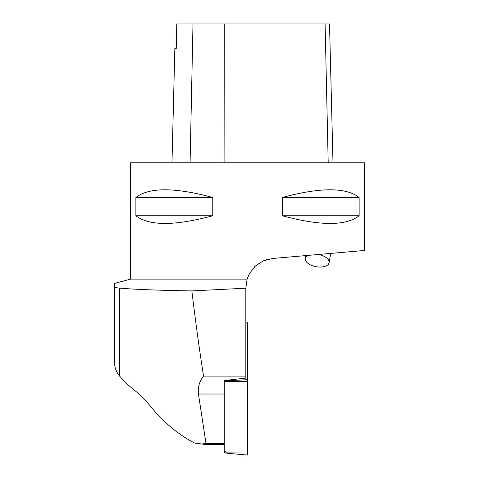 <?xml version="1.0" encoding="UTF-8"?>
<svg xmlns="http://www.w3.org/2000/svg" width="479" height="479" viewBox="0 0 479 479"><rect width="100%" height="100%" fill="white"/><g stroke="black" fill="none" stroke-linecap="round" stroke-linejoin="round"><path stroke-width="0.72" d="M245.829 322.936L247.511 322.792L247.511 381.314L224.274 381.494L224.274 451.38L226.89 452.092L226.89 452.823M247.511 381.314L247.511 455.05L226.89 453.248L224.274 452.535L224.274 451.38M224.274 443.464L206.006 443.464L198.438 394.019C197.701 387.313 199.408 381.338 203.557 376.099C199.587 351.023 195.683 322.624 191.845 290.909L245.829 288.214L245.829 378.099L224.274 380.536L224.274 380.877L226.89 380.793L226.89 381.41M224.274 381.494L224.274 380.877M130.599 279.107L130.599 162.776L364.417 162.776L364.417 250.463L272.509 258.498L263.252 260.881L255.181 266.192L249.296 273.814L247.098 279.107L130.599 279.107L115.205 283.233L114.583 283.544L114.583 362.926C114.607 367.501 116.283 371.878 119.6 376.063L126.288 383.356L134.324 390.217C139.509 394.097 144.688 399.205 149.855 405.545C162.854 421.676 177.727 434.166 194.468 443.009L206.006 444.566L224.274 444.566M201.575 444.009L206.006 443.464M114.583 286.4C114.589 287.244 116.265 287.819 119.6 288.118C134.725 289.43 158.812 290.364 191.845 290.909M254.565 266.779L258.229 263.725M262.486 261.235L266.989 259.528M212.766 215.754L212.766 197.486C174.59 187.241 148.963 187.241 135.886 197.486L135.886 215.754C148.963 225.998 174.59 225.998 212.766 215.754L135.886 215.754M359.136 215.754L359.136 197.486C346.06 187.241 320.433 187.241 282.257 197.486L282.257 215.754C320.433 225.998 346.06 225.998 359.136 215.754L282.257 215.754M247.098 279.107L245.829 288.214M171.979 162.776L174.853 48.427L176.248 48.427L176.757 23.95L329.51 23.95L333.001 162.776M176.248 48.427L176.757 23.95M212.766 197.486L135.886 197.486M359.136 197.486L282.257 197.486M245.829 376.099L203.557 376.099M308.075 255.391A12.059 6.209 -170 0 0 305.357 258.498A12.059 6.209 -170 0 0 316.146 266.707A12.059 6.209 -170 0 0 329.097 262.684A12.059 6.209 -170 0 0 318.379 254.487M247.511 451.996L226.89 452.092M247.511 379.679L226.89 380.793M247.511 323.906L245.829 323.996M119.6 376.063L119.6 288.118M325.097 23.95L328.199 162.776M224.292 23.95L224.082 162.776M193.001 23.95L190.085 162.776M198.438 394.019L224.274 394.019M305.865 255.582L305.357 258.498M330.738 253.409L329.097 262.684"/></g></svg>
